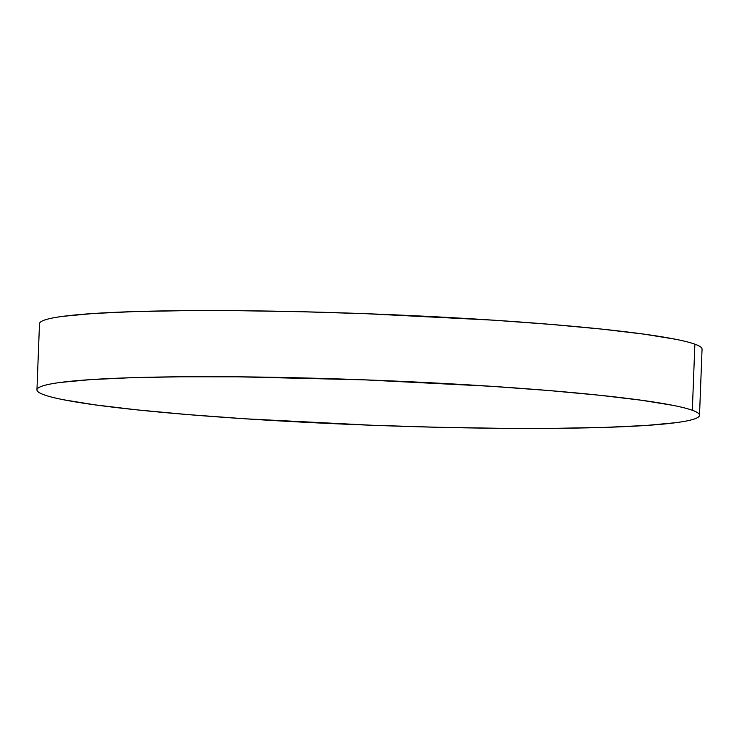 <?xml version="1.0" encoding="UTF-8"?>
<svg xmlns="http://www.w3.org/2000/svg" width="739" height="739" viewBox="0 0 739 739"><rect width="100%" height="100%" fill="white"/><g stroke="black" fill="none" stroke-linecap="round" stroke-linejoin="round"><path stroke-width="1.11" d="M699.51 415.281L702.05 349.178A331.525 22.549 -177.8 0 0 694.872 344.171L692.332 410.274A331.525 22.549 2.2 0 1 699.51 415.281A331.525 22.549 2.2 0 1 402.284 426.301A331.525 22.549 2.2 0 1 44.128 394.829A331.525 22.549 2.2 0 1 36.95 389.822A331.525 22.549 2.2 0 1 334.176 378.802A331.525 22.549 2.2 0 1 692.332 410.274L694.872 344.171A331.525 22.549 -177.8 0 0 336.716 312.699A331.525 22.549 -177.8 0 0 39.49 323.719L36.95 389.822M692.332 410.274C687.824 408.649 681.293 406.995 672.721 405.305L641.415 400.233L599.597 395.245L548.901 390.543L491.259 386.303L364.179 379.837L237.727 376.816L180.824 376.779L131.136 377.721L90.555 379.624L60.635 382.414C52.561 383.476 46.529 384.659 42.548 385.97C38.567 387.273 36.71 388.668 36.978 390.164C37.236 391.652 39.629 393.213 44.128 394.829C48.635 396.455 55.166 398.109 63.739 399.799L95.054 404.87L136.863 409.859L187.558 414.561L245.2 418.801L372.28 425.267L436.823 427.253L498.742 428.278L555.636 428.324L605.324 427.373L645.914 425.479L675.825 422.69C683.898 421.627 689.93 420.445 693.912 419.133C697.893 417.831 699.75 416.436 699.491 414.939C699.223 413.452 696.84 411.891 692.332 410.274M702.022 348.836C701.764 347.348 699.371 345.787 694.872 344.171C690.365 342.545 683.834 340.891 675.261 339.201L643.946 334.13L602.137 329.141L551.442 324.439L493.8 320.199L366.72 313.733L302.177 311.747L240.258 310.722L183.364 310.676L133.676 311.627L93.086 313.521L63.175 316.31C55.102 317.373 49.07 318.555 45.088 319.867C41.107 321.169 39.25 322.564 39.509 324.061"/></g></svg>
